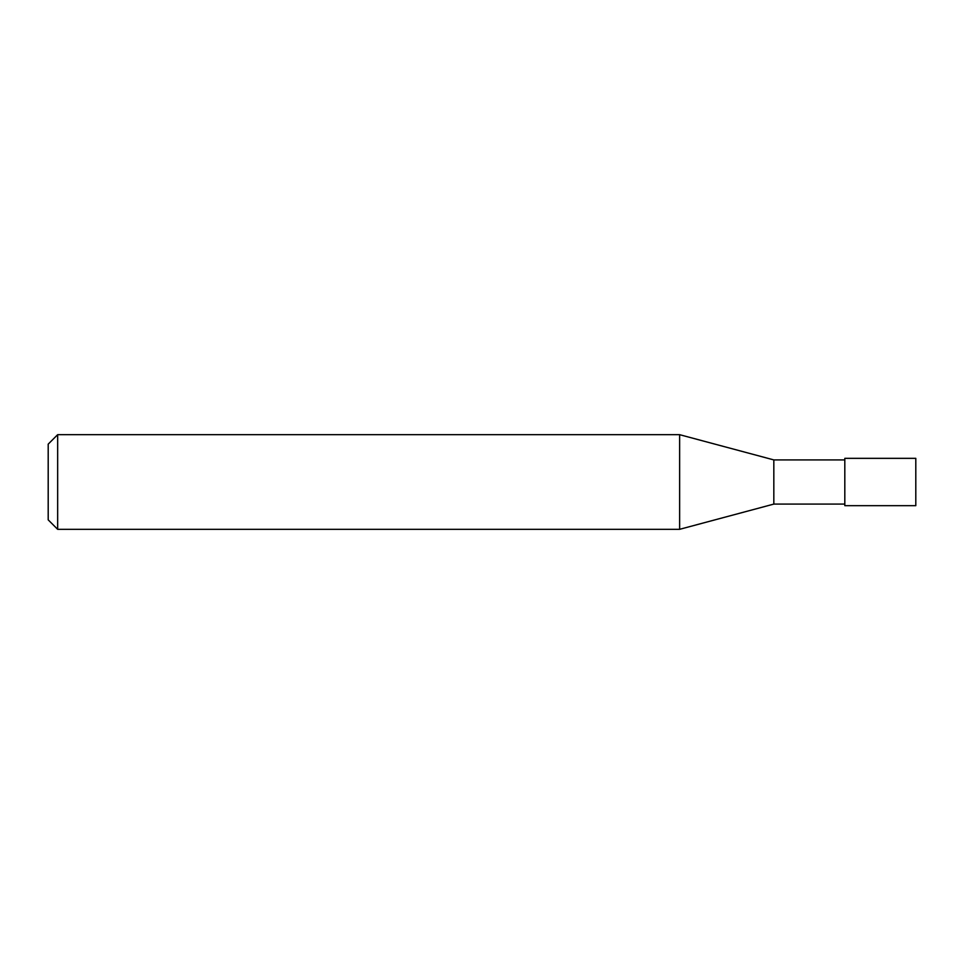 <?xml version="1.0" encoding="UTF-8"?>
<svg xmlns="http://www.w3.org/2000/svg" width="964" height="964" viewBox="0 0 964 964"><rect width="100%" height="100%" fill="white"/><g stroke="black" fill="none" stroke-linecap="round" stroke-linejoin="round"><path stroke-width="1.45" d="M844.813 459.912L773.827 459.912L773.827 504.088L844.813 504.088M773.827 459.912L679.632 434.68L679.632 529.32L773.827 504.088M57.659 529.32L48.2 519.861L48.2 444.139L57.659 434.68L57.659 529.32L679.632 529.32M57.659 434.68L679.632 434.68M844.813 458.334L844.813 505.666L915.8 505.666L915.8 458.334L844.813 458.334"/></g></svg>
